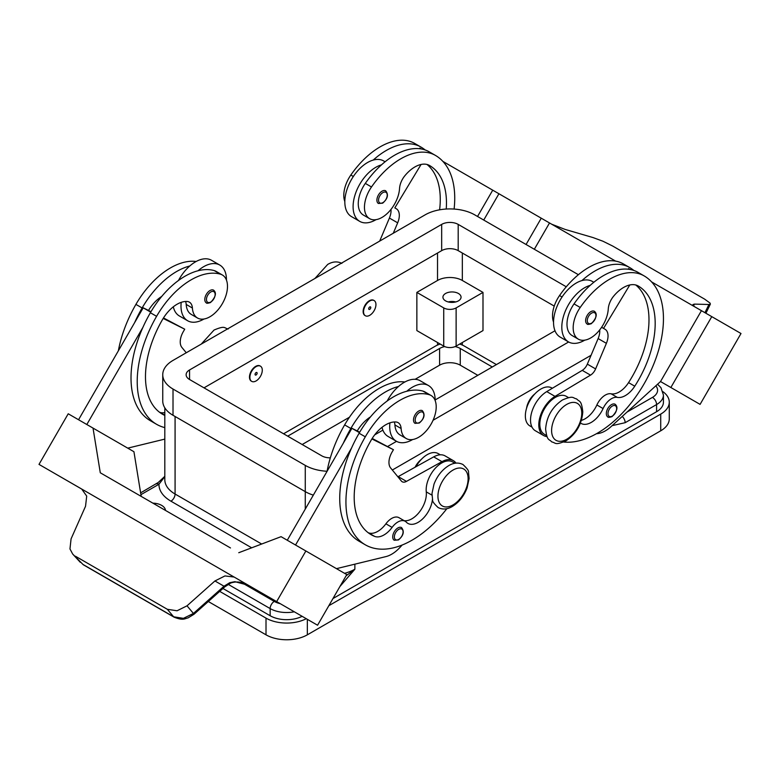 <?xml version="1.0" encoding="UTF-8"?>
<svg xmlns="http://www.w3.org/2000/svg" width="780" height="780" viewBox="0 0 780 780"><rect width="100%" height="100%" fill="white"/><g stroke="black" fill="none" stroke-linecap="round" stroke-linejoin="round"><path stroke-width="1.17" d="M446.238 209.03A81.832 47.248 120 0 0 429.517 165.487L429.517 165.487A29.221 16.877 120 0 0 404.81 175.812A14.615 8.434 120 0 0 399.555 188.428A24.843 14.342 -60 0 1 392.555 207.285A24.843 14.342 -60 0 1 369.603 218.644A24.843 14.342 -60 0 1 371.494 186.976A69.127 39.907 -60 0 1 435.367 155.366A93.522 53.995 -60 0 1 454.106 209.059M369.749 300.992A8.765 5.06 -60 0 1 374.127 300.553A8.765 5.06 -60 0 1 375.473 307.583A8.765 5.06 -60 0 1 369.749 315.305A8.765 5.06 -60 0 1 365.362 315.744A8.765 5.06 -60 0 1 364.016 308.714A8.765 5.06 -60 0 1 369.749 300.992M365.167 315.617A8.765 5.06 -60 0 1 364.952 315.5A8.765 5.06 -60 0 1 363.607 308.48A8.765 5.06 -60 0 1 369.33 300.748A8.765 5.06 -60 0 1 373.718 300.319A8.765 5.06 -60 0 1 373.922 300.446M369.749 309.338A1.462 0.848 -60 0 1 368.716 308.744A1.462 0.848 -60 0 1 369.749 306.959A1.462 0.848 -60 0 1 370.783 307.554A1.462 0.848 -60 0 1 369.749 309.338M580.476 423.023A20.456 11.807 120 0 0 581.061 423.404A20.456 11.807 120 0 0 603.076 408.554A14.615 8.434 -60 0 1 617.292 397.381A20.456 11.807 120 0 0 634.754 386.197A81.832 47.248 120 0 0 638.235 285.997A29.221 16.877 120 0 0 613.529 296.312A14.615 8.434 120 0 0 608.273 308.929A24.843 14.342 -60 0 1 601.273 327.785A24.843 14.342 -60 0 1 578.321 339.144L572.13 335.566A24.843 14.342 -60 0 1 574.021 303.898A69.127 39.907 -60 0 1 590.207 285.353A32.146 18.564 120 0 0 561.815 327.171A32.146 18.564 120 0 0 568.464 341.884L560.206 337.106A32.146 18.564 -60 0 1 553.547 322.394A32.146 18.564 -60 0 1 581.938 280.576A69.127 39.907 -60 0 1 629.616 267.52L623.415 263.942L629.616 267.52A93.522 53.995 -60 0 1 633.847 270.455M568.464 341.884A32.146 18.564 120 0 0 584.785 340.148M587.125 323.973A7.303 4.222 -60 0 1 586.014 318.123A7.303 4.222 -60 0 1 590.782 311.678A7.303 4.222 -60 0 1 594.438 311.317C597.577 313.989 596.554 318.113 591.367 323.671C588.715 324.529 587.301 324.626 587.125 323.973M164.814 415.409A81.832 47.248 -60 0 1 162.425 414.18A81.832 47.248 -60 0 1 162.425 319.693A29.221 16.877 -60 0 1 187.132 301.48A14.615 8.434 -60 0 1 189.394 302.152A14.615 8.434 -60 0 1 192.397 308.022A24.843 14.342 120 0 0 197.496 318.006A24.843 14.342 120 0 0 199.387 318.805A24.843 14.342 120 0 0 223.197 302.113A24.843 14.342 120 0 0 222.339 274.979L216.138 271.401A24.843 14.342 120 0 0 214.246 270.601A69.127 39.907 120 0 0 198.061 270.748A69.127 39.907 120 0 0 150.384 312.741A93.522 53.995 120 0 0 142.876 327.424L86.824 424.515M222.339 274.979A24.843 14.342 120 0 0 220.447 274.18A69.127 39.907 120 0 0 156.585 316.319A93.522 53.995 120 0 0 156.585 424.31A93.522 53.995 120 0 0 164.814 427.615M256.094 380.933A8.765 5.06 120 0 0 261.817 373.201A8.765 5.06 120 0 0 260.471 366.181A8.765 5.06 120 0 0 256.094 366.61A8.765 5.06 120 0 0 250.36 374.341A8.765 5.06 120 0 0 251.706 381.361A8.765 5.06 120 0 0 256.094 380.933M251.501 381.235A8.765 5.06 -60 0 1 251.297 381.127A8.765 5.06 -60 0 1 249.951 374.098A8.765 5.06 -60 0 1 255.674 366.376A8.765 5.06 -60 0 1 260.062 365.937A8.765 5.06 -60 0 1 260.257 366.064M256.094 372.577A1.462 0.848 120 0 0 255.06 374.371A1.462 0.848 120 0 0 256.094 374.965A1.462 0.848 120 0 0 257.127 373.171A1.462 0.848 120 0 0 256.094 372.577M432.461 499.356A20.456 11.807 -60 0 1 422.828 518.719A20.456 11.807 -60 0 1 407.872 523.39A20.456 11.807 -60 0 1 406.312 522.151A14.615 8.434 120 0 0 405.19 521.274A14.615 8.434 120 0 0 392.096 527.397A20.456 11.807 -60 0 1 374.624 536.377A81.832 47.248 -60 0 1 371.144 534.69A81.832 47.248 -60 0 1 371.144 440.193A29.221 16.877 -60 0 1 395.86 421.98A14.615 8.434 -60 0 1 398.112 422.653A14.615 8.434 -60 0 1 401.115 428.522A24.843 14.342 120 0 0 406.214 438.506A24.843 14.342 120 0 0 408.106 439.315A24.843 14.342 120 0 0 431.915 422.614A24.843 14.342 120 0 0 431.057 395.479L424.856 391.901A24.843 14.342 120 0 0 422.965 391.102A69.127 39.907 120 0 0 406.78 391.258A32.146 18.564 -60 0 1 428.512 385.564L420.254 380.786A32.146 18.564 120 0 0 398.512 386.48A69.127 39.907 120 0 0 350.834 428.473A93.522 53.995 120 0 0 343.337 443.157L351.907 428.308L359.444 432.656M387.192 400.988A32.146 18.564 -60 0 1 398.512 386.48M412.669 439.52A32.146 18.564 -60 0 1 396.367 441.246A32.146 18.564 -60 0 1 389.707 426.523A32.146 18.564 -60 0 1 389.922 422.857M428.512 385.564A32.146 18.564 -60 0 1 435.172 400.276A32.146 18.564 -60 0 1 435.172 400.608M418.685 411.04A7.303 4.222 120 0 0 413.907 417.476A7.303 4.222 120 0 0 415.028 423.335L419.269 423.033C424.34 418.665 425.363 414.55 422.341 410.68A7.303 4.222 120 0 0 418.685 411.04M152.899 503.149A13.153 7.595 180 0 1 161.645 505.372A13.153 7.595 180 0 1 165.487 510.422M622.235 416.432A5.84 3.373 60 0 1 623.951 418.616A5.84 3.373 60 0 1 625.17 422.692L656.584 404.557A23.381 13.494 0 0 0 663.429 395.011L660.933 387.631L657.569 384.248M140.624 492.863L158.301 482.44L164.814 476.317M164.814 476.599L158.964 484.253A5.84 3.373 -120 0 0 156.049 483.961M445.585 300.875A9.058 5.226 180 0 1 442.933 297.17A9.058 5.226 180 0 1 448.529 292.344A9.058 5.226 180 0 1 458.406 293.475A9.058 5.226 180 0 1 461.058 297.17A9.058 5.226 180 0 1 455.462 302.006A9.058 5.226 180 0 1 445.585 300.875M455.705 301.948A9.058 5.226 0 0 0 448.285 301.948M415.067 467.24A14.615 8.434 -60 0 1 421.219 459.498M394.29 421.97A14.615 8.434 -60 0 1 394.914 424.944A24.843 14.342 120 0 0 400.013 434.928L406.214 438.506M394.241 540.238A7.303 4.222 -60 0 1 393.12 534.378A7.303 4.222 -60 0 1 397.898 527.943A7.303 4.222 -60 0 1 401.544 527.582C404.576 531.453 403.552 535.567 398.482 539.935L394.241 540.238M213.623 290.18A7.303 4.222 120 0 0 209.966 290.54A7.303 4.222 120 0 0 205.189 296.975A7.303 4.222 120 0 0 206.31 302.835C206.486 303.488 207.899 303.381 210.551 302.523C215.738 296.965 216.762 292.851 213.623 290.18M181.204 302.357A32.146 18.564 120 0 0 180.989 306.023A32.146 18.564 120 0 0 187.649 320.746A32.146 18.564 120 0 0 203.951 319.02M226.453 280.098A32.146 18.564 120 0 0 226.453 279.776A32.146 18.564 120 0 0 219.794 265.064A32.146 18.564 120 0 0 198.061 270.748M187.649 320.746L179.38 315.968A32.146 18.564 -60 0 1 173.306 306.813M224.659 586.96L194.064 614.201L187.015 605.826L214.929 580.963L224.016 586.209L229.739 582.699A5.84 1.248 -114.4 0 0 230.568 583.099A5.84 1.248 -114.4 0 1 230.578 583.099L224.659 586.96L224.016 586.209L193.421 613.45L183.427 618.345L173.638 616.795L82.972 564.447L72.677 554.034L69.966 548.935L71.068 538.883L85.537 506.259L86.707 496.109L81.705 489.05L218.79 568.191L81.539 488.953A17.53 14.313 -60 0 0 81.149 488.719L39 464.392L68.221 413.78L93.025 428.093L100.288 472.777L230.48 547.95M234.507 577.258L251.852 587.282L234.507 577.258A17.53 14.313 -60 0 0 234.107 577.044L224.962 575.933L214.929 580.963M263.894 594.243L254.563 588.851A17.53 14.313 -60 0 0 254.563 588.851L248.352 585.263L234.897 581.666L229.739 582.699M187.015 605.826L177.06 610.769L167.339 609.297L173.638 616.795A5.84 3.373 120 0 0 174.125 617.194A5.84 3.373 120 0 0 174.145 617.204A5.84 3.373 120 0 0 174.272 617.273M526.558 408.291A14.615 8.434 -60 0 1 534.875 393.88M578.321 339.144A24.843 14.342 -60 0 1 580.213 307.476A69.127 39.907 -60 0 1 644.085 275.866L637.884 272.288A69.127 39.907 -60 0 0 590.207 285.353M544.362 434.275L546.683 435.61L544.362 434.275A21.918 12.655 -60 0 1 539.926 422.107A21.918 12.655 -60 0 1 550.231 401.329A21.918 12.655 -60 0 1 566.28 396.308L568.6 397.644M553.547 322.091A24.843 14.342 -60 0 1 559.553 295.542A69.127 39.907 -60 0 1 623.415 263.942L629.616 267.52M529.893 425.919L532.028 427.148L529.893 425.919A21.918 12.655 -60 0 1 525.457 413.761A21.918 12.655 -60 0 1 535.762 392.974A21.918 12.655 -60 0 1 551.811 387.952L552.337 388.264M607.834 416.92A7.303 4.222 -60 0 1 606.713 411.06A7.303 4.222 -60 0 1 611.491 404.625A7.303 4.222 -60 0 1 615.147 404.264C618.286 406.936 617.263 411.05 612.076 416.618C609.424 417.466 608.01 417.573 607.834 416.92M382.063 191.178A7.303 4.222 -60 0 1 385.72 190.817C388.742 194.688 387.719 198.803 382.648 203.171L378.407 203.473A7.303 4.222 -60 0 1 377.296 197.613A7.303 4.222 -60 0 1 382.063 191.178M376.058 219.648A32.146 18.564 -60 0 1 359.746 221.383A32.146 18.564 -60 0 1 353.096 206.661A32.146 18.564 -60 0 1 381.488 164.853A69.127 39.907 -60 0 1 429.166 151.788L435.367 155.366L429.166 151.788M359.746 221.383L351.488 216.606A32.146 18.564 120 0 1 344.828 201.893A32.146 18.564 120 0 1 373.22 160.076A32.146 18.564 -60 0 1 383.633 160.924L385.096 161.772M551.684 224.211L565.071 229.408L592.985 237.559L602.94 241.225L612.661 246.031L704.593 299.11L710.034 303.059L710.385 304.083L708.932 304.502L704.935 312.692M693.498 305.779L694.463 304.112L692.981 304.512L694.366 306.589M694.463 304.112L708.932 304.502M741 333.508L700.089 404.381L660.524 381.537L701.444 310.674L651.583 281.892L741 333.508M474.123 179.429L615.615 261.125M534.329 249.259L549.52 222.963M596.476 433.7L596.856 433.68A29.221 16.877 120 0 0 611.033 426.64L660.524 381.537L670.858 387.504L711.779 316.641M670.858 387.504L700.089 404.381M526.071 244.491L541.252 218.195M483.736 220.048L498.927 193.752M477.535 216.47L492.726 190.174L442.865 161.382M421.366 148.97L419.825 148.083L419.455 148.707M369.603 218.644L363.412 215.066A24.843 14.342 -60 0 1 365.303 183.388A69.127 39.907 -60 0 1 381.488 164.853M344.828 201.591A24.843 14.342 -60 0 1 350.834 175.042A69.127 39.907 -60 0 1 414.697 143.432L420.898 147.02A93.522 53.995 -60 0 1 425.129 149.945M605.007 329.238L601.624 327.278L605.007 329.238A14.615 8.434 -60 0 1 606.392 343.327L595.608 368.911A8.765 5.06 -60 0 1 590.509 375.141L555.019 396.377A23.381 13.494 120 0 0 539.994 416.998A23.381 13.494 120 0 0 543.631 435.542L535.363 430.765A23.381 13.494 -60 0 1 531.726 412.23A23.381 13.494 -60 0 1 546.751 391.609L582.241 370.363A8.765 5.06 120 0 0 587.34 364.133L598.124 338.559A14.615 8.434 120 0 0 599.703 329.901M628.173 269.207L628.543 268.593L630.084 269.471M629.801 284.963L603.544 328.39M543.631 435.542A23.381 13.494 120 0 0 547.082 436.595M581.402 420.381A20.456 11.807 120 0 0 596.875 404.976A14.615 8.434 -60 0 1 611.091 393.802A20.456 11.807 120 0 0 628.553 382.619A81.832 47.248 120 0 0 635.739 284.973M644.085 275.866L637.884 272.288L644.085 275.866A93.522 53.995 -60 0 1 649.584 373.474A93.522 53.995 -60 0 1 563.687 442.026M83.47 564.856L82.972 564.447A5.84 3.373 120 0 0 83.46 564.856A5.84 3.373 120 0 0 83.48 564.866L174.145 617.204M75.407 556.218L167.339 609.297M251.852 587.282L317.567 625.228L346.788 574.606L281.073 536.669L238.748 552.718M234.273 577.132L218.956 568.288M276.647 601.604L305.877 550.982M234.107 577.044L218.79 568.191M81.715 489.06L55.175 473.733L81.9 489.177M295.542 545.015L351.595 447.925A93.522 53.995 120 0 0 359.102 541.232L365.303 544.81A93.522 53.995 120 0 0 446.842 508.677M343.337 443.157L287.274 540.248M141.2 496.392L133.936 451.717L93.025 428.093M78.556 419.738L143.189 307.808L148.493 310.45A29.221 16.877 -60 0 1 161.743 296.419M150.725 312.156L143.189 307.808M142.876 327.424A93.522 53.995 120 0 0 150.394 420.732L156.585 424.31M127.754 448.139L164.814 439.111M185.572 301.47A14.615 8.434 -60 0 1 186.196 304.444A24.843 14.342 120 0 0 191.295 314.428L197.496 318.006M178.474 280.488A32.146 18.564 -60 0 1 189.793 265.98A32.146 18.564 -60 0 1 211.536 260.286L219.794 265.064M196.15 261.495A69.127 39.907 120 0 0 135.915 304.385A93.522 53.995 120 0 0 118.355 350.815M402.158 545.035L400.13 547.258A29.221 16.877 -60 0 1 385.954 556.588L336.473 568.649M405.19 521.274L398.99 517.696A14.615 8.434 120 0 0 385.895 523.809A20.456 11.807 -60 0 1 368.433 532.798A81.832 47.248 -60 0 1 368.17 532.691M454.935 463.261L452.624 461.926A21.918 12.655 120 0 0 434.909 468.692A21.918 12.655 120 0 0 426.27 491.868A20.456 11.807 -60 0 1 419.591 511.807A20.456 11.807 -60 0 1 404.137 520.669M371.904 438.935L393.442 449.699L391.979 452.224A14.615 8.434 120 0 0 390.595 467.912L401.378 481.046A8.765 5.06 120 0 0 402.207 481.757A8.765 5.06 120 0 0 406.477 481.387L441.967 461.653A23.381 13.494 -60 0 1 453.356 460.658A23.381 13.494 -60 0 1 455.998 463.125M372.206 438.448L393.442 449.699M359.707 432.208L357.211 430.95A29.221 16.877 -60 0 1 370.461 416.92M351.907 428.308L357.211 430.95M453.356 460.658L445.087 455.89A23.381 13.494 120 0 0 433.7 456.875L398.209 476.609A8.765 5.06 -60 0 1 397.878 476.785M406.78 391.258A69.127 39.907 120 0 0 359.102 433.241A93.522 53.995 120 0 0 351.595 447.925M440.29 454.808L438.155 453.58A21.918 12.655 120 0 0 415.945 466.752M404.869 381.995A69.127 39.907 120 0 0 344.633 424.895A93.522 53.995 120 0 0 327.073 471.325M431.057 395.479A24.843 14.342 120 0 0 429.166 394.68A69.127 39.907 120 0 0 365.303 436.819A93.522 53.995 120 0 0 365.303 544.81M283.579 433.787L435.464 346.096A20.456 11.807 180 0 1 440.203 344.058M416.861 330.584L416.861 292.402L437.531 280.469A17.53 10.12 180 0 1 462.325 280.469L482.995 292.402L482.995 330.584L456.124 346.096A8.765 5.06 180 0 1 443.732 346.096L416.861 330.584M416.861 292.402L443.732 307.915A8.765 5.06 0 0 0 456.124 307.915L482.995 292.402M554.239 306.091L458.191 250.643A11.69 6.747 0 0 0 441.665 250.643L204.009 387.845M591.074 355.28L392.33 470.018M313.326 495.124A35.071 20.251 180 0 1 305.273 491.644L173.014 415.291A35.071 20.251 180 0 1 162.747 400.969L162.747 374.722A35.071 20.251 180 0 1 173.014 360.409L425.129 214.851A35.071 20.251 180 0 1 474.727 214.851L578.399 274.706M330.33 457.831A11.69 6.747 180 0 1 321.808 455.851L189.55 379.499A11.69 6.747 180 0 1 186.127 374.722A11.69 6.747 180 0 1 189.55 369.954L441.665 224.396A11.69 6.747 180 0 1 458.191 224.396L566.27 286.786M554.99 330.769L435.172 399.945M382.892 430.131L374.702 434.86M327.083 471.256A35.071 20.251 180 0 1 305.273 465.397L173.014 389.044A35.071 20.251 180 0 1 162.747 374.722M568.639 341.981L433.056 420.264M396.542 441.344L387.757 446.413M346.096 575.806L354.871 569.205A35.071 20.251 180 0 1 344.565 573.319M302.133 616.317A23.381 13.494 180 0 1 270.143 615.732L222.953 588.481M663.429 395.011L663.429 402.168A23.381 13.494 180 0 1 656.584 411.713L332.962 598.553M459.654 344.058A20.456 11.807 180 0 1 464.392 346.096L496.421 364.582M306.267 618.706A29.221 16.877 180 0 1 266.009 618.121L219.697 591.376M662.951 391.687A29.221 16.877 180 0 1 669.279 402.168A29.221 16.877 180 0 1 660.718 414.102L328.828 605.709M287.713 436.166L439.598 348.475A14.615 8.434 180 0 1 444.688 346.573M455.169 346.573A14.615 8.434 180 0 1 460.258 348.475L492.287 366.971M477.828 375.326L460.258 365.177A14.615 8.434 0 0 0 439.598 365.177L415.126 379.304M349.459 417.222L302.172 444.522M669.279 402.168L669.279 418.87A29.221 16.877 180 0 1 660.718 430.804L307.34 634.822A29.221 16.877 180 0 1 266.009 634.822L208.319 601.517M382.024 427.323A32.146 18.564 120 0 0 388.099 436.469L396.367 441.246M189.793 265.98A69.127 39.907 120 0 0 142.116 307.964A93.522 53.995 120 0 0 134.618 322.647M164.814 412.581A20.456 11.807 -60 0 1 159.715 412.298A81.832 47.248 -60 0 1 159.442 412.191M148.493 310.45L150.989 311.698M163.488 317.938L184.724 329.189L163.186 318.435M186.264 352.755L181.876 347.412A14.615 8.434 -60 0 1 183.261 331.724L184.724 329.189M581.938 280.576A32.146 18.564 -60 0 1 592.351 281.434L593.814 282.272M373.22 160.076A69.127 39.907 -60 0 1 420.898 147.02L414.697 143.432M439.608 209.82A81.832 47.248 120 0 0 427.021 164.473M393.276 233.239L397.673 222.826A14.615 8.434 120 0 0 396.289 208.738L394.826 207.889L421.073 164.463M390.985 209.401A14.615 8.434 -60 0 1 389.405 218.059L379.694 241.078M396.289 208.738L394.826 207.889M566.69 404.43A21.333 12.314 -60 0 1 581.773 413.147A21.333 12.314 -60 0 1 566.69 439.267A21.333 12.314 -60 0 1 551.606 430.56A21.333 12.314 -60 0 1 566.69 404.43M591.611 323.135A6.133 3.539 -60 0 1 587.272 320.629A6.133 3.539 -60 0 1 591.611 313.111A6.133 3.539 -60 0 1 595.949 315.617A6.133 3.539 -60 0 1 591.611 323.135M214.246 270.601L220.447 274.18M419.513 412.474A6.133 3.539 120 0 0 415.174 419.991A6.133 3.539 120 0 0 419.513 422.497A6.133 3.539 120 0 0 423.852 414.979A6.133 3.539 120 0 0 419.513 412.474M261.671 544.021L175.081 494.032A5.84 3.373 -60 0 1 173.872 498.108A5.84 3.373 -60 0 1 170.947 501.189L251.686 547.813M655.834 385.827A17.53 10.12 180 0 1 652.45 397.39A5.84 3.373 60 0 1 655.375 400.481A5.84 3.373 60 0 1 656.584 404.557L656.584 411.713M652.45 397.39L627.013 412.084M228.189 584.347L270.143 608.575A5.84 3.373 -60 0 1 271.352 604.5A5.84 3.373 -60 0 1 274.277 601.409L241.878 582.709M140.917 494.666L158.964 484.253A40.911 23.624 0 0 0 170.947 501.189M453.034 470.057A21.333 12.314 120 0 0 437.941 496.177A21.333 12.314 120 0 0 453.034 504.894A21.333 12.314 120 0 0 468.117 478.764A21.333 12.314 120 0 0 453.034 470.057M401.115 428.522L394.914 424.944M398.716 529.376A6.133 3.539 120 0 0 394.378 536.893A6.133 3.539 120 0 0 398.716 539.399A6.133 3.539 120 0 0 403.065 531.882A6.133 3.539 120 0 0 398.716 529.376M210.795 301.997A6.133 3.539 120 0 0 215.134 294.479A6.133 3.539 120 0 0 210.795 291.974A6.133 3.539 120 0 0 206.456 299.491A6.133 3.539 120 0 0 210.795 301.997M580.213 307.476L574.021 303.898M562.058 296.995L559.553 295.542M612.319 416.081A6.133 3.539 -60 0 1 607.981 413.575A6.133 3.539 -60 0 1 612.319 406.058A6.133 3.539 -60 0 1 616.658 408.564A6.133 3.539 -60 0 1 612.319 416.081M382.892 192.611A6.133 3.539 -60 0 1 387.231 195.117A6.133 3.539 -60 0 1 382.892 202.634A6.133 3.539 -60 0 1 378.553 200.128A6.133 3.539 -60 0 1 382.892 192.611M598.124 338.559L606.392 343.327M587.34 364.133L595.608 368.911M582.241 370.363L590.509 375.141M546.751 391.609L555.019 396.377M603.076 408.554L596.875 404.976M617.292 397.381L611.091 393.802M634.754 386.197L628.553 382.619M398.209 476.609L406.477 481.387M433.7 456.875L441.967 461.653M350.834 428.473L344.633 424.895M431.964 495.154L426.27 491.868M392.096 527.397L385.895 523.809M374.624 536.377L368.433 532.798M429.166 394.68L422.965 391.102M365.303 436.819L359.102 433.241M437.531 345.052L437.531 342.508M437.531 280.469L437.531 253.032M456.124 307.915L456.124 346.096M443.732 307.915L443.732 346.096M462.325 280.469L462.325 253.032M189.55 379.499L189.55 369.954M441.665 250.643L441.665 224.396M458.191 250.643L458.191 224.396M305.273 509.077L305.273 465.397M173.014 415.291L173.014 389.044M280.235 603.671L280.235 603.671A17.53 10.12 180 0 1 274.277 601.409M270.143 615.732L270.143 608.575A23.381 13.494 0 0 0 294.274 611.793M339.904 586.531L354.871 569.205L354.871 564.164M175.081 416.481L175.081 494.032A35.071 20.251 180 0 1 164.814 479.719L164.814 407.823M612.095 425.665L625.17 422.692M462.325 345.052L462.325 342.508M439.598 365.177L439.598 348.475M460.258 365.177L460.258 348.475M266.009 634.822L266.009 618.121M307.34 634.822L307.34 619.32M660.718 430.804L660.718 414.102M135.915 304.385L142.116 307.964M150.384 312.741L156.585 316.319M186.196 304.444L192.397 308.022M159.715 412.298L164.814 415.243M350.834 175.042L353.34 176.495M365.303 183.388L371.494 186.976M397.673 222.826L389.405 218.059M201.259 344.097L214.042 330.047C225.518 325.211 223.987 328.175 228.208 328.994M462.969 464.529C458.474 462.296 453.745 462.647 448.793 465.582C442.182 469.667 437.258 475.858 434.011 484.136L431.983 493.545L432.617 499.96C432.188 501.16 434.021 503.695 438.126 507.556C442.621 509.779 447.349 509.428 452.302 506.493C458.913 502.408 463.846 496.226 467.084 487.939L469.111 478.53L468.488 472.124C468.916 470.925 467.074 468.39 462.969 464.529M576.625 398.911C579.491 402.188 581.324 399.457 582.797 411.811C581.831 424.203 576.215 433.894 565.958 440.875C554.483 445.712 556.013 442.748 551.792 441.938C548.925 438.652 547.092 441.382 545.62 429.029C546.585 416.637 552.201 406.945 562.458 399.965C573.934 395.128 572.403 398.093 576.625 398.911M341.874 263.367C337.379 261.144 332.651 261.495 327.697 264.43L314.915 278.479M710.385 304.083L705.91 313.258M174.135 617.194C183.378 620.831 184.684 618.569 188.068 617.896L194.074 614.201M230.568 583.089C234.975 581.529 239.548 581.646 244.276 583.44L248.381 585.283M72.677 554.034L80.282 562.302"/></g></svg>
